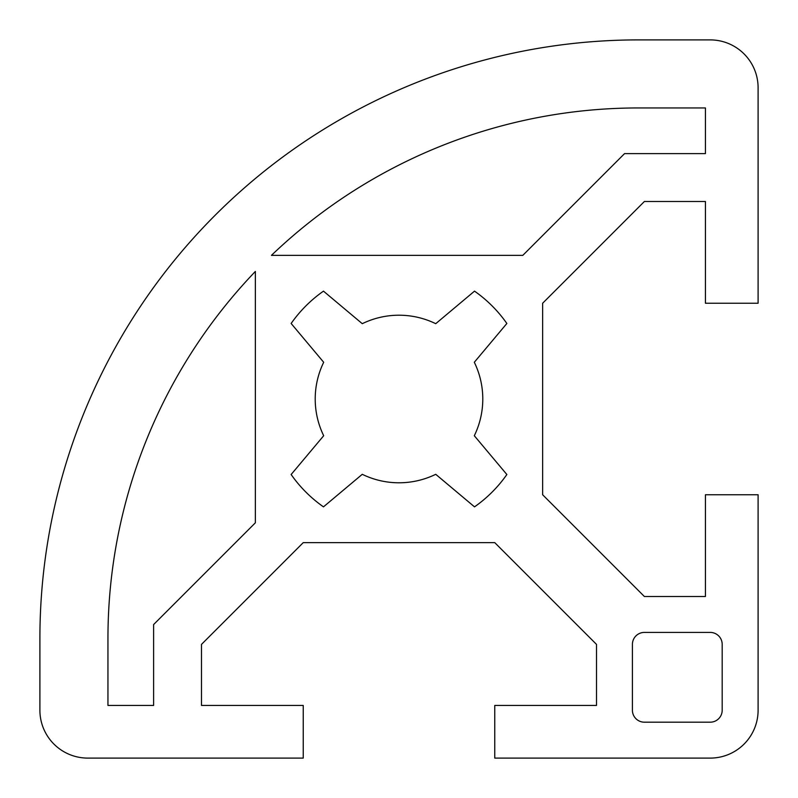 <?xml version="1.0" encoding="UTF-8"?>
<svg xmlns="http://www.w3.org/2000/svg" width="798" height="798" viewBox="0 0 798 798"><rect width="100%" height="100%" fill="white"/><g stroke="black" fill="none" stroke-linecap="round" stroke-linejoin="round"><path stroke-width="1.2" d="M474.311 435.728A83.79 83.79 0 0 0 474.311 362.272L506.86 323.479A131.67 131.67 0 0 0 474.521 291.14L435.728 323.689A83.79 83.79 0 0 0 362.272 323.689L323.479 291.14A131.67 131.67 0 0 0 291.14 323.479L323.689 362.272A83.79 83.79 0 0 0 323.689 435.728L291.14 474.521A131.67 131.67 0 0 0 323.479 506.86L362.272 474.311A83.79 83.79 0 0 0 435.728 474.311L474.521 506.86A131.67 131.67 0 0 0 506.86 474.521L474.311 435.728M705.432 494.76L705.432 596.505L644.385 596.505L542.64 494.76L542.64 303.24L644.385 201.495L705.432 201.495L705.432 303.24L758.1 303.24L758.1 87.78A47.88 47.88 0 0 0 710.22 39.9L638.4 39.9A598.5 598.5 0 0 0 39.9 638.4L39.9 710.22A47.88 47.88 0 0 0 87.78 758.1L303.24 758.1L303.24 705.432L201.495 705.432L201.495 644.385L303.24 542.64L494.76 542.64L596.505 644.385L596.505 705.432L494.76 705.432L494.76 758.1L710.22 758.1A47.88 47.88 0 0 0 758.1 710.22L758.1 494.76L705.432 494.76M638.4 107.949A530.451 530.451 0 0 0 271.44 255.36L522.81 255.36L624.555 153.615L705.432 153.615L705.432 107.949L638.4 107.949M644.385 632.415A11.97 11.97 0 0 0 632.415 644.385L632.415 710.22A11.97 11.97 0 0 0 644.385 722.19L710.22 722.19A11.97 11.97 0 0 0 722.19 710.22L722.19 644.385A11.97 11.97 0 0 0 710.22 632.415L644.385 632.415M255.36 271.44A530.451 530.451 0 0 0 107.949 638.4L107.949 705.432L153.615 705.432L153.615 624.555L255.36 522.81L255.36 271.44"/></g></svg>
